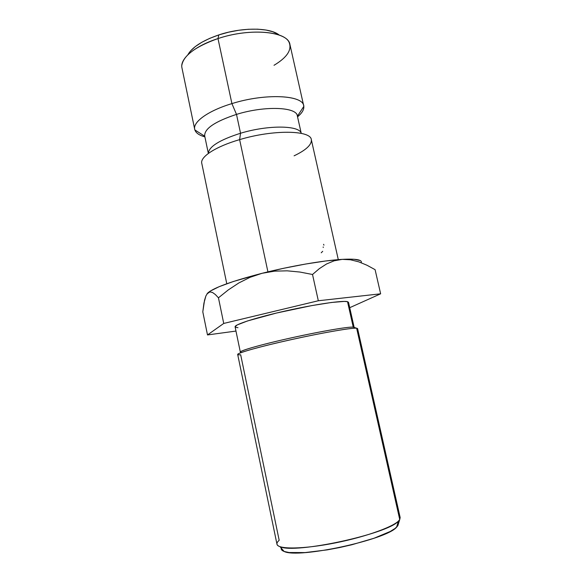 <?xml version="1.0" encoding="UTF-8"?>
<svg xmlns="http://www.w3.org/2000/svg" width="582" height="582" viewBox="0 0 582 582"><rect width="100%" height="100%" fill="white"/><g stroke="black" fill="none" stroke-linecap="round" stroke-linejoin="round"><path stroke-width="0.87" d="M181.81 65.395C183.454 55.494 195.516 46.553 217.988 38.572L218.803 34.92C202.492 40.551 192.155 47.186 187.804 54.839M348.516 302.305L347.519 301.672L348.516 302.313L354.162 327.426L353.245 327.135L356.635 328.204L399.732 519.537L397.862 525.633L397.906 522.832L398.204 523.356M235.099 326.851L237.121 324.974L247.517 320.944L276.566 313.014L311.683 305.615L331.449 302.48L344.289 301.411L347.519 301.672L353.245 327.135L347.519 301.672C342.747 300.297 314.927 304.335 285.675 310.904C256.4 317.459 234.219 324.611 235.092 326.829L240.337 352.088C239.631 350.699 262.067 344.333 291.48 337.829C320.864 331.318 348.64 326.582 353.245 327.135C348.422 326.517 316.666 332.075 285.667 339.139C254.596 346.188 235.15 352.234 241.508 352.452M357.574 328.539L356.635 328.204C351.921 327.651 322.704 332.671 291.662 339.546C260.598 346.406 236.932 353.056 237.682 354.46L276.974 544.206C277.599 549.517 303.331 549.328 335.465 542.882C367.584 536.495 396.415 525.721 399.732 519.537L400.169 517.565L357.574 328.539M398.343 524.062L399.732 519.537L398.43 521.094C388.347 533.898 294.492 554.195 280.015 546.694C276.217 545.269 275.941 543.13 279.178 540.292L240.679 354.794C230.268 355.435 248.201 349.506 281.87 341.75C315.459 333.995 351.579 327.542 356.635 328.204L353.245 327.135M201.808 163.513C199.75 157.06 215.449 146.628 239.624 139.629L267.924 271.859L239.624 139.629C215.653 146.577 199.975 156.9 201.779 163.36L226.776 283.754M194.868 129.946C195.959 133.031 199.299 135.344 204.886 136.872C198.928 135.235 195.537 132.732 194.715 129.364C192.729 121.987 208.123 110.755 231.912 103.611L236.503 114.392L231.912 103.611C207.447 110.951 192.002 122.576 194.868 129.946L204.748 136.217C203.955 128.942 214.532 121.667 236.503 114.392L240.541 133.249L239.624 139.629L240.541 133.249C219.45 140 208.727 146.729 208.371 153.43C208.727 146.729 219.45 140 240.541 133.249L236.503 114.392C214.962 121.493 204.355 128.658 204.682 135.89L208.349 153.444M303.709 105.8C304.35 109.212 302.298 112.886 297.548 116.837C302.007 113.134 304.095 109.656 303.811 106.397C304.131 95.142 265.93 92.858 231.912 103.611C265.196 93.105 302.851 94.99 303.709 105.8L289.945 44.581C288.556 31.486 250.784 27.456 217.988 38.572L231.912 103.611L217.988 38.572C194.534 46.087 179.642 58.92 181.962 67.927L194.715 129.364M207.723 293.015L207.003 293.888L209.913 291.902L212.474 292.462L215.347 294.528L218.454 297.809L228.304 289.909L238.875 282.932L250.085 277.308L262.06 273.3L233.309 281.513L219.152 286.686L210.153 291.153L207.723 293.015L209.913 291.902L212.474 292.462L215.347 294.528L218.454 297.809L228.304 289.909L238.875 282.932L250.085 277.308L262.06 273.3L274.566 271.154L287.173 270.826L299.883 272.041L312.519 274.486L319.373 268.622L326.553 263.973L334.163 260.801L342.267 259.361L325.855 260.962L305.885 263.988L283.98 268.222L262.06 273.3C231.731 281.201 213.616 287.77 207.723 293.015L205.919 295.882L207.723 293.015M360.243 260.554L353.936 259.252L342.267 259.361C323.527 260.409 290.6 266.069 262.06 273.3L274.566 271.154L287.173 270.826L299.883 272.041L312.519 274.486L318.318 300.756L223.735 323.439L207.498 334.941L235.972 331.071L207.498 334.941L202.798 311.85L203.94 303.127L205.919 295.882L204.551 300.196L202.798 311.85L207.498 334.941L223.735 323.439L218.454 297.809L223.735 323.439L318.318 300.756L312.519 274.486L319.373 268.622L326.553 263.973L334.163 260.801L342.267 259.361L350.48 259.776L358.781 261.842L367.024 265.261L375.092 269.662L380.643 293.808L318.318 300.756L380.643 293.808L375.092 269.662M278.036 34.236L272.791 31.741L265.93 30.024L257.717 29.18L248.478 29.26L238.613 30.279L228.573 32.192L218.803 34.92L209.753 38.339L201.816 42.275L195.312 46.56L190.503 50.998M301.243 133.358L297.329 115.862C296.602 106.899 264.672 105.611 236.503 114.392C265.101 105.473 297.358 106.979 297.395 116.196L303.811 106.397M240.541 133.249C268.295 124.788 299.774 125.297 301.221 133.358C299.774 125.297 268.295 124.788 240.541 133.249M338.295 259.645L311.326 139.673C310.766 130.142 273.176 129.466 239.624 139.629C273.394 129.4 311.152 130.172 311.355 139.826C311.734 144.794 305.979 150.127 294.092 155.823M361.255 262.744C362.411 259.776 356.075 258.648 342.267 259.361L350.48 259.776L358.781 261.842L367.024 265.261M349.724 307.689L380.643 293.808L349.724 307.689M237.987 327.702L235.543 327.28M399.732 519.537L356.635 328.204M281.564 547.145C280.546 548.993 281.419 550.434 284.176 551.474C298.217 558.866 386.885 539.696 396.611 527.161L397.862 525.633L395.2 528.369L390.246 531.468L374.066 538.234L351.761 544.774L339.502 547.567L327.259 549.866L305.084 552.58L289.087 552.522L284.212 551.481L281.608 549.852M279.222 35.073C270.288 27.419 242.221 27.048 218.803 34.92L217.988 38.572C248.361 28.314 284.045 30.795 289.036 42.21C292.215 49.666 287.21 57.363 274.02 65.293M323.585 244.316L323.934 245.146M321.235 252.784L322.697 251.3M323.243 247.517L323.199 246.957M398.43 521.094L396.611 527.161M280.015 546.694L284.176 551.474"/></g></svg>
